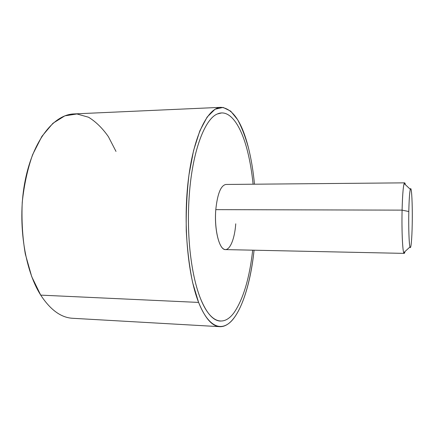 <?xml version="1.0" encoding="UTF-8"?>
<svg xmlns="http://www.w3.org/2000/svg" width="434" height="434" viewBox="0 0 434 434"><rect width="100%" height="100%" fill="white"/><g stroke="black" fill="none" stroke-linecap="round" stroke-linejoin="round"><path stroke-width="0.65" d="M219.745 326.672L72.668 318.285C61.107 317.677 50.458 309.957 40.72 295.125L198.609 302.422C205.07 318.236 212.118 326.319 219.745 326.672C236.34 327.464 249.805 291.876 254.069 250.206C250.814 280.429 243.165 307.201 232.602 319.787C222.089 332.135 208.683 327.93 198.609 302.422L40.72 295.125C24.114 269.178 17.062 220.477 25.259 180.099C33.396 139.634 54.277 114.473 73.91 113.93L221.074 107.328C208.146 107.507 194.117 134.274 188.546 178.108C182.926 221.85 187.575 274.744 198.609 302.422L192.642 282.632C189.414 266.915 187.287 249.61 186.262 230.72C185.964 211.494 186.87 192.853 188.98 174.793L193.575 150.511L199.808 130.916L207.164 117.023L215.085 109.222L223.065 107.415L230.682 111.131L237.61 119.675C241.803 127.45 245.432 136.9 248.498 148.01C241.993 122.095 232.852 108.533 221.074 107.328M254.47 184.206C253.239 171.11 251.248 159.045 248.498 148.01C251.248 159.045 253.239 171.11 254.47 184.206M115.997 151.412L108.397 136.694C102.495 128.22 95.876 121.732 88.541 117.234L76.932 113.963L64.845 115.851L52.921 123.289L41.924 136.325L32.664 154.553C27.57 169.016 24.098 184.938 22.242 202.331C21.461 220.043 22.481 237.279 25.313 254.026L31.731 276.675L40.72 295.125M221.622 112.927L217.401 113.958C205.287 118.672 193.152 148.911 189.593 191.025C187.9 210.946 188.014 230.638 189.94 250.098C191.969 269.373 195.371 285.23 200.139 297.675C206.296 312.941 213.04 320.742 220.358 321.079M404.195 253.385L404.987 251.536C404.569 253.505 404.146 253.89 403.723 252.691C402.47 249.561 401.64 229.092 402.09 210.132L408.806 211.537C408.47 227.237 409.05 244.223 409.967 246.984C410.906 250.532 411.953 239.297 412.219 224.264C412.625 204.962 411.595 184.542 410.314 189.316C409.587 192.219 409.083 199.624 408.806 211.537L402.09 210.132C401.564 231.783 402.736 254.21 404.195 253.385L225.501 249.599C219.36 250.239 214.038 229.532 215.796 209.638L402.09 210.132C402.464 195.761 403.148 186.897 404.141 183.533C404.58 182.34 404.998 182.73 405.394 184.705L404.624 182.85C403.414 183.826 402.568 192.918 402.09 210.132L215.796 209.638C217.456 193.797 220.825 185.405 225.892 184.461L404.624 182.85M252.691 250.179C249.555 277.89 243.436 298.581 234.327 312.258C224.058 326.845 210.208 323.954 200.155 297.675C195.381 285.236 191.98 269.373 189.951 250.098C188.031 230.638 187.911 210.946 189.604 191.025C193.163 148.911 205.298 118.666 217.412 113.952C229.619 108.533 240.995 125.247 247.494 151.146C250.027 161.226 251.894 172.249 253.093 184.217M215.796 209.638C214.331 227.487 218.318 246.317 223.781 249.105C229.228 252.165 234.615 240.024 235.743 223.814M412.219 224.264C411.947 239.004 410.949 249.962 410.016 247.147C409.078 244.57 408.475 227.606 408.806 211.537C409.121 195.419 410.249 185.481 411.134 189.669C412.023 193.624 412.501 209.568 412.219 224.264M410.314 189.316L404.141 183.533M409.967 246.984L403.723 252.691"/></g></svg>

